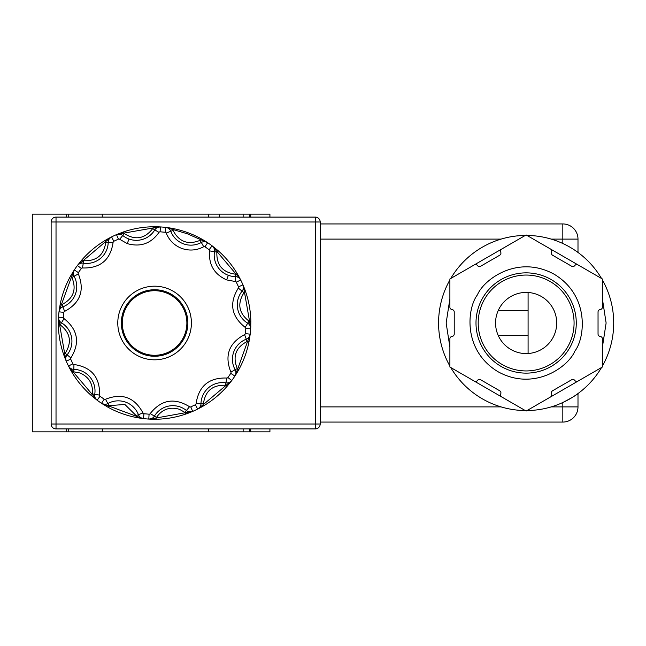 <?xml version="1.0" encoding="UTF-8"?>
<svg xmlns="http://www.w3.org/2000/svg" width="646" height="646" viewBox="0 0 646 646"><rect width="100%" height="100%" fill="white"/><g stroke="black" fill="none" stroke-linecap="round" stroke-linejoin="round"><path stroke-width="0.97" d="M449.882 366.04A87.565 87.565 0 0 1 449.882 279.96M450.73 278.483A87.565 87.565 0 0 1 525.279 235.443M526.991 235.443A87.565 87.565 0 0 1 601.539 278.483M602.395 279.96A87.565 87.565 0 0 1 602.395 366.04M569.562 348.073A50.146 50.146 0 0 1 475.997 323A50.146 50.146 0 0 1 539.111 274.566A50.146 50.146 0 0 1 569.562 348.073M551.337 392.897A2.447 2.447 0 0 1 552.556 390.782L571.621 379.775A2.447 2.447 0 0 1 574.811 380.437A2.447 2.447 0 0 0 578.008 381.108L602.395 367.025L602.395 338.867A2.447 2.447 0 0 0 600.223 336.437A2.447 2.447 0 0 1 598.043 334.006L598.043 311.994A2.447 2.447 0 0 1 600.223 309.563A2.447 2.447 0 0 0 602.395 307.133L602.395 278.975L578.008 264.892A2.447 2.447 0 0 0 574.811 265.563A2.447 2.447 0 0 1 571.621 266.225L552.556 255.218A2.447 2.447 0 0 1 551.539 252.126A2.447 2.447 0 0 0 550.521 249.025L526.135 234.942L501.748 249.025A2.447 2.447 0 0 0 500.731 252.126A2.447 2.447 0 0 1 499.713 255.218L480.648 266.225A2.447 2.447 0 0 1 477.459 265.563A2.447 2.447 0 0 0 474.261 264.892L449.882 278.975L449.882 307.133A2.447 2.447 0 0 0 452.055 309.563A2.447 2.447 0 0 1 454.227 311.994L454.227 334.006A2.447 2.447 0 0 1 452.055 336.437A2.447 2.447 0 0 0 449.882 338.867L449.882 367.025L474.261 381.108A2.447 2.447 0 0 0 477.459 380.437A2.447 2.447 0 0 1 480.648 379.775L499.713 390.782A2.447 2.447 0 0 1 500.731 393.874A2.447 2.447 0 0 0 501.748 396.975L526.135 411.058L550.521 396.975A2.447 2.447 0 0 0 551.539 393.874A2.447 2.447 0 0 1 551.337 392.897M574.076 323A47.941 47.941 0 0 1 526.135 370.941A47.941 47.941 0 0 1 478.193 323A47.941 47.941 0 0 1 526.135 275.059A47.941 47.941 0 0 1 574.076 323M556.707 323A30.572 30.572 0 0 1 526.135 353.572A30.572 30.572 0 0 1 495.563 323A30.572 30.572 0 0 1 526.135 292.428A30.572 30.572 0 0 1 556.707 323M528.089 292.485L528.089 353.515M56.024 217.088L315.296 217.088A4.893 4.893 0 0 1 320.19 221.982L320.19 424.018A4.893 4.893 0 0 1 315.296 428.912L315.296 217.088A4.893 4.893 0 0 1 320.19 221.982L56.024 221.982L56.024 424.018L320.19 424.018A4.893 4.893 0 0 1 315.296 428.912L56.024 428.912A4.893 4.893 0 0 1 51.131 424.018L56.024 424.018L56.024 428.912A4.893 4.893 0 0 1 51.131 424.018L51.131 221.982A4.893 4.893 0 0 1 56.024 217.088L56.024 221.982L51.131 221.982A4.893 4.893 0 0 1 56.024 217.088M562.827 422.064L562.827 402.506C571.686 397.863 576.741 394.884 577.992 393.559L577.992 406.899A15.165 15.165 0 0 1 562.827 422.064L320.19 422.064M320.19 223.936L562.827 223.936A15.165 15.165 0 0 1 577.992 239.101L577.992 252.441M601.539 367.517A87.565 87.565 0 0 1 526.991 410.557M525.279 410.557A87.565 87.565 0 0 1 450.73 367.517M102.262 217.088L102.262 214.157L250.721 214.157L250.721 217.088L250.721 214.157L269.923 214.157L269.923 217.088M66.667 217.088L66.667 214.157L32.3 214.157L32.3 431.843L250.721 431.843L250.721 428.912L250.721 431.843L269.923 431.843L269.923 428.912M102.262 431.843L102.262 428.912M102.262 214.157L68.742 214.157L68.742 217.088M66.667 214.157L68.742 214.157M243.138 431.843L243.138 428.912M243.138 217.088L243.138 214.157M228.329 275.309A21.528 21.528 0 0 1 214.464 251.674L209.627 250.898C208.472 264.569 214.149 274.243 226.649 279.912L228.329 275.309A21.528 21.528 0 0 0 235.338 276.617A6.113 6.113 0 0 1 240.7 279.993L240.7 279.993A96.246 96.246 0 0 0 240.7 279.984A96.246 96.246 0 0 0 237.195 273.589L240.7 279.993A96.246 96.246 0 0 1 242.977 284.878A6.113 6.113 0 0 1 242.105 291.16L238.309 288.076C228.975 303.216 231.268 316.322 245.197 327.393A1.219 1.219 0 0 1 245.787 328.515L245.335 333.611A1.219 1.219 0 0 1 244.559 334.612C228.902 343.058 224.332 355.55 230.864 372.104A1.219 1.219 0 0 1 230.808 373.372L227.876 377.555A1.219 1.219 0 0 1 226.698 378.031C208.916 377.522 198.71 386.058 196.093 403.653A1.219 1.219 0 0 1 195.415 404.727L190.78 406.883A1.219 1.219 0 0 1 189.52 406.714C174.38 397.379 161.274 399.672 150.203 413.602A1.219 1.219 0 0 1 149.081 414.191L143.985 413.739A1.219 1.219 0 0 1 142.984 412.955C134.538 397.298 122.046 392.736 105.492 399.26A1.219 1.219 0 0 1 104.224 399.212L100.041 396.281A1.219 1.219 0 0 1 99.565 395.102C100.073 377.321 91.538 367.114 73.943 364.497A1.219 1.219 0 0 1 72.869 363.819L70.713 359.184A1.219 1.219 0 0 1 70.882 357.924C80.225 342.784 77.924 329.678 64.002 318.607A1.219 1.219 0 0 1 63.405 317.485L63.857 312.389A1.219 1.219 0 0 1 64.64 311.388C80.298 302.942 84.86 290.45 78.336 273.896A1.219 1.219 0 0 1 78.384 272.628L81.323 268.445A1.219 1.219 0 0 1 82.494 267.969C100.275 268.478 110.482 259.942 113.107 242.347A1.219 1.219 0 0 1 113.777 241.273L118.412 239.117A1.219 1.219 0 0 1 119.671 239.286L127.278 243.615L128.958 239.02A21.528 21.528 0 0 1 122.756 235.491L119.671 239.286M203.7 246.74L201.326 242.46A21.528 21.528 0 0 1 170.778 231.3L166.208 233.045C169.195 240.425 174.404 245.561 181.825 248.444C189.367 251.028 196.659 250.454 203.7 246.74A1.219 1.219 0 0 1 204.968 246.788L209.151 249.719A1.219 1.219 0 0 1 209.627 250.898M136.128 415.572L124.848 404.444L109.053 405.68L107.866 403.54A21.528 21.528 0 0 1 138.414 414.7L136.128 415.572L136.435 416.274L101.527 403.298A96.246 96.246 0 0 1 97.118 400.197A6.113 6.113 0 0 1 94.736 394.326L92.321 393.939C93.218 384.031 89.124 377.046 80.031 372.984L73.814 371.83L73.854 369.383A6.113 6.113 0 0 1 68.492 366.007A96.246 96.246 0 0 1 66.223 361.122A6.113 6.113 0 0 1 67.095 354.84L70.882 357.924M212.849 246.384A96.246 96.246 0 0 0 212.114 245.827L212.106 245.827A96.246 96.246 0 0 0 212.074 245.803A6.113 6.113 0 0 1 214.464 251.674L216.878 252.061C216.378 265.013 222.539 272.386 235.378 274.17L236.145 274.219L237.72 275.915L240.7 279.993L236.323 282.181L238.479 286.816A1.219 1.219 0 0 1 238.309 288.076M127.278 243.615C140.489 247.337 151.059 243.599 158.989 232.399L154.798 229.879A6.113 6.113 0 0 1 160.41 226.932A96.246 96.246 0 0 0 153.102 226.762L160.41 226.932A96.246 96.246 0 0 1 165.772 227.4L172.991 228.531A96.246 96.246 0 0 0 165.772 227.4L187.203 233.739L207.665 242.702A96.246 96.246 0 0 0 207.657 242.702A96.246 96.246 0 0 0 201.423 238.907L207.665 242.702A96.246 96.246 0 0 1 212.074 245.803L217.767 250.382A96.246 96.246 0 0 1 237.195 273.589L236.145 274.219L212.114 245.827M200.139 240.32L201.423 238.907A96.246 96.246 0 0 0 172.991 228.531L173.063 230.428C179.103 241.895 188.131 245.189 200.139 240.32L201.326 242.46A6.113 6.113 0 0 1 207.665 242.702L204.968 246.788M117.37 234.248A96.246 96.246 0 0 0 116.522 234.603A96.246 96.246 0 0 0 116.482 234.619L121.383 233.432L123.693 233.141L124.307 233.594C135.272 240.506 144.736 238.85 152.698 228.619L154.798 229.879A21.528 21.528 0 0 1 128.958 239.02M150.203 413.602L154.394 416.121A6.113 6.113 0 0 1 148.79 419.068A96.246 96.246 0 0 1 143.42 418.6L136.201 417.469A96.246 96.246 0 0 0 143.42 418.6A6.113 6.113 0 0 1 138.414 414.7L142.984 412.955M156.494 417.381L154.394 416.121A21.528 21.528 0 0 1 186.436 410.509L184.893 412.406L179.394 409.281C169.817 406.52 162.186 409.225 156.494 417.381L156.074 418.01L148.79 419.068A96.246 96.246 0 0 0 156.09 419.238L148.79 419.068L149.081 414.191M196.093 403.653L200.979 403.742A6.113 6.113 0 0 1 197.603 409.104A96.246 96.246 0 0 1 192.718 411.381L185.903 414.013A96.246 96.246 0 0 0 192.718 411.381A6.113 6.113 0 0 1 186.436 410.509L189.52 406.714M203.425 403.782L200.979 403.742A21.528 21.528 0 0 1 225.922 382.86L225.535 385.274C212.582 384.774 205.21 390.943 203.425 403.782L203.377 404.549L197.603 409.104A96.246 96.246 0 0 0 204.007 405.599L197.603 409.104L195.415 404.727M231.22 381.253A96.246 96.246 0 0 0 231.793 380.486A6.113 6.113 0 0 1 225.922 382.86L226.698 378.031M230.864 372.104L235.136 369.73A6.113 6.113 0 0 1 234.894 376.069A96.246 96.246 0 0 0 238.689 369.827L234.894 376.069A96.246 96.246 0 0 1 231.801 380.478L227.214 386.171A96.246 96.246 0 0 1 204.007 405.599L203.377 404.549L231.777 380.51L227.876 377.555M250.075 335.137A96.246 96.246 0 0 0 250.188 334.208L250.196 334.176A96.246 96.246 0 0 0 250.196 334.176A6.113 6.113 0 0 1 246.296 339.182L244.559 334.612M245.197 327.393L247.717 323.202A6.113 6.113 0 0 1 250.672 328.814A96.246 96.246 0 0 0 250.672 328.798A96.246 96.246 0 0 1 250.196 334.176L249.073 341.395A96.246 96.246 0 0 1 238.689 369.827L237.615 369.229L234.894 376.069L230.808 373.372M238.479 286.816L242.977 284.878L245.609 291.693A96.246 96.246 0 0 0 242.977 284.878L242.993 284.918M78.336 273.896L74.056 276.27A6.113 6.113 0 0 1 74.298 269.931A96.246 96.246 0 0 1 77.399 265.522L77.423 265.49A96.246 96.246 0 0 0 77.399 265.522L81.977 259.829A96.246 96.246 0 0 1 105.185 240.401L111.596 236.896A96.246 96.246 0 0 0 105.185 240.401L105.815 241.451L111.596 236.896A96.246 96.246 0 0 1 116.482 234.619L116.514 234.603M64.002 318.607L61.483 322.798A6.113 6.113 0 0 1 58.528 317.186A96.246 96.246 0 0 1 59.004 311.824L59.004 311.784A96.246 96.246 0 0 0 59.004 311.824L60.126 304.605A96.246 96.246 0 0 1 70.511 276.173L74.298 269.931L78.384 272.628M117.782 323A36.814 36.814 0 0 0 154.596 359.814A36.814 36.814 0 0 0 191.41 323A36.814 36.814 0 0 0 154.596 286.186A36.814 36.814 0 0 0 117.782 323M232.439 359.297A21.528 21.528 0 0 1 246.296 339.182L247.168 341.468C235.701 347.508 232.407 356.535 237.276 368.543L235.136 369.73A21.528 21.528 0 0 1 232.439 359.297M237.276 304.75A21.528 21.528 0 0 1 242.105 291.16L244.002 292.703C237.09 303.677 238.745 313.14 248.976 321.102L247.717 323.202A21.528 21.528 0 0 1 237.276 304.75M121.335 323A33.261 33.261 0 0 1 154.596 289.739A33.261 33.261 0 0 1 187.865 323A33.261 33.261 0 0 1 154.596 356.261A33.261 33.261 0 0 1 121.335 323M122.312 323A32.284 32.284 0 0 1 154.596 290.716A32.284 32.284 0 0 1 186.88 323A32.284 32.284 0 0 1 154.596 355.284A32.284 32.284 0 0 1 122.312 323M242.977 284.878L244.454 292.089L245.609 291.693A96.246 96.246 0 0 1 250.834 321.506L250.672 328.814L245.787 328.515M118.412 239.117L116.482 234.619L123.289 231.987A96.246 96.246 0 0 0 123.071 232.059M77.98 264.747A96.246 96.246 0 0 0 77.423 265.482L77.423 265.482M59.117 310.863A96.246 96.246 0 0 0 59.004 311.776L59.004 311.824A6.113 6.113 0 0 1 62.896 306.818L64.64 311.388M70.713 359.184L66.223 361.122L64.737 353.911L63.583 354.307A96.246 96.246 0 0 0 66.223 361.122L63.583 354.307A96.246 96.246 0 0 1 58.358 324.494L58.528 317.186L63.405 317.485M152.698 228.619L153.118 227.99L123.693 233.141L123.289 231.987A96.246 96.246 0 0 1 153.102 226.762L153.118 227.99L160.41 226.932L160.111 231.809L165.206 232.261A1.219 1.219 0 0 1 166.208 233.045M165.206 232.261L165.812 227.408M165.796 227.408L165.772 227.4A6.113 6.113 0 0 1 170.778 231.3L173.063 230.428M116.498 234.611L116.482 234.619A6.113 6.113 0 0 1 122.756 235.491L124.307 233.594M113.107 242.347L108.213 242.258A6.113 6.113 0 0 1 111.596 236.896L113.777 241.273M81.323 268.445L77.399 265.522A6.113 6.113 0 0 1 83.269 263.14L83.657 260.726C96.609 261.226 103.982 255.057 105.766 242.218L108.213 242.258A21.528 21.528 0 0 1 83.269 263.14L82.494 267.969M74.056 276.27A21.528 21.528 0 0 1 62.896 306.818L62.024 304.532C73.491 298.492 76.793 289.465 71.916 277.457L74.056 276.27M61.483 322.798A21.528 21.528 0 0 1 67.095 354.84L65.198 353.297C72.102 342.323 70.446 332.86 60.223 324.898L61.483 322.798M73.943 364.497L73.854 369.383A21.528 21.528 0 0 1 94.736 394.326L99.565 395.102M105.492 399.26L107.866 403.54A6.113 6.113 0 0 1 101.527 403.298L104.224 399.212M143.985 413.739L143.42 418.6L136.435 416.274L136.201 417.469A96.246 96.246 0 0 1 107.769 407.093L101.535 403.298M190.78 406.883L192.678 411.397M184.893 412.406L185.903 414.013A96.246 96.246 0 0 1 156.09 419.238L156.074 418.01L192.694 411.389M96.343 399.616A96.246 96.246 0 0 0 97.078 400.173L97.086 400.173A96.246 96.246 0 0 0 97.118 400.197L91.425 395.618A96.246 96.246 0 0 1 72.005 372.411L68.492 366.007A96.246 96.246 0 0 0 72.005 372.411L73.046 371.781L68.492 366.007L72.869 363.819M245.335 333.611L250.196 334.176L237.615 369.229L237.276 368.543M248.976 321.102L249.606 321.522L250.672 328.798M77.399 265.522L105.815 241.451L105.766 242.218M63.857 312.389L59.004 311.824L61.322 304.839L62.024 304.532M71.916 277.457L71.577 276.771L74.298 269.939M60.223 324.898L59.585 324.478L58.528 317.202M100.041 396.281L97.118 400.197L73.046 371.781L73.814 371.83M109.053 405.68L107.769 407.093M227.214 386.171L225.535 385.274M249.073 341.395L247.168 341.468M244.002 292.703L244.454 292.089L249.606 321.522L250.834 321.506M217.767 250.382L216.878 252.061M81.977 259.829L83.657 260.726M60.126 304.605L61.322 304.839L71.577 276.771L70.511 276.173M65.198 353.297L64.737 353.911L59.585 324.478L58.358 324.494M91.425 395.618L92.321 393.939M449.882 347.128L446.152 323L449.882 298.872M467.115 269.019L508.903 244.899M543.367 244.899L585.155 269.019M602.395 298.872L606.118 323L602.395 347.128M477.418 294.875C467.228 307.989 462.334 350.237 498.009 371.716C534.452 391.872 568.585 366.508 574.851 351.125C585.042 338.011 589.943 295.763 554.26 274.284C517.817 254.128 483.684 279.492 477.418 294.875M320.19 239.101L501.054 239.101M551.216 239.101L562.827 239.101L562.827 223.936M501.054 406.899L320.19 406.899M577.992 406.899L551.216 406.899M562.827 243.494L562.827 239.101L577.992 239.101M585.155 376.981L543.367 401.101M508.903 401.101L467.115 376.981M68.742 428.912L68.742 431.843M66.667 431.843L66.667 428.912M208.65 428.912L208.65 431.843M208.65 217.088L208.65 214.157M219.462 214.157L219.462 217.088M249.501 214.157L249.501 217.088M249.501 428.912L249.501 431.843M209.151 249.719L212.09 245.811M158.989 232.399A1.219 1.219 0 0 1 160.111 231.809M226.649 279.912L235.257 281.503A1.219 1.219 0 0 1 236.323 282.181M235.257 281.503L235.378 274.17M498.219 310.524L528.089 310.524M498.219 335.476L528.089 335.476M101.6 403.346L103.481 404.549M197.676 409.071L199.662 408.046M234.942 375.996L236.145 374.115M250.672 328.725L250.785 326.496M240.667 279.92L239.642 277.933M207.592 242.654L205.719 241.451M160.321 226.924L158.092 226.819M111.516 236.929L109.529 237.954M74.258 270.004L73.046 271.885M58.52 317.275L58.415 319.504M68.533 366.08L69.55 368.067M148.871 419.076L151.099 419.181"/></g></svg>
